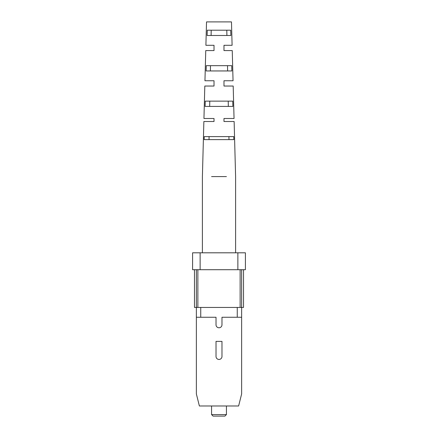 <?xml version="1.0" encoding="UTF-8"?>
<svg xmlns="http://www.w3.org/2000/svg" width="438" height="438" viewBox="0 0 438 438"><rect width="100%" height="100%" fill="white"/><g stroke="black" fill="none" stroke-linecap="round" stroke-linejoin="round"><path stroke-width="0.66" d="M241.639 269.709L241.639 393.915L238.617 405.988L199.383 405.988L196.361 393.915L196.361 269.709M241.639 317.249L221.978 317.249L221.978 324.793A2.978 2.978 0 0 1 219 327.772A2.978 2.978 0 0 1 216.022 324.793L216.022 317.249L196.361 317.249M237.867 269.709L237.867 252.808L245.411 252.808L245.411 269.709L192.589 269.709L192.589 252.808L200.133 252.808L200.133 269.709M237.867 252.808L200.133 252.808M240.128 307.438L240.128 269.709M197.872 269.709L197.872 307.438M237.259 317.249L237.259 307.438L200.741 307.438L200.741 317.249M237.259 307.438L243.523 307.438L243.523 269.709M194.477 269.709L194.477 307.438L200.741 307.438M216.022 356.472L216.022 341.383L221.978 341.383L221.978 356.472A2.978 2.978 0 0 1 219 359.45A2.978 2.978 0 0 1 216.022 356.472M226.435 414.589L224.924 416.1L213.076 416.1L211.565 414.589L226.435 414.589L226.435 405.988M211.57 176.591L226.43 176.591M223.982 50.052L223.982 49.521M235.6 176.591L234.133 121.507L223.982 121.507L223.982 118.49L234.051 118.49L233.186 86.04L223.982 86.04L223.982 80.756L233.049 80.756L232.244 50.573L223.982 50.573L223.982 45.295L232.102 45.295L231.478 21.9L206.522 21.9L205.898 45.295L214.018 45.295L214.018 50.573L205.756 50.573L204.951 80.756L214.018 80.756L214.018 86.04L204.814 86.04L203.949 118.49L214.018 118.49L214.018 121.507L203.867 121.507L202.4 176.591M230.711 30.2L207.289 30.2L207.136 35.483L230.864 35.483L230.711 30.2M231.729 65.667L206.271 65.667L206.117 70.951L231.883 70.951L231.729 65.667M232.742 101.134L205.258 101.134L205.11 106.412L232.89 106.412L232.742 101.134M233.739 136.596L204.261 136.596L204.174 139.618L233.826 139.618L233.739 136.596M214.018 45.295L214.018 47.238M214.018 49.516L214.018 50.573M214.018 80.756L214.018 86.04M223.982 118.49L223.982 121.507M223.982 80.756L223.982 86.04M223.982 45.295L223.982 50.573M228.975 139.618L228.915 136.596M209.085 136.596L209.025 139.618M228.324 106.412L228.22 101.134M209.78 101.134L209.676 106.412M227.618 70.951L227.514 65.667M210.486 65.667L210.382 70.951M226.9 35.483L226.791 30.2M211.209 30.2L211.1 35.483M211.565 414.589L211.565 405.988M235.606 176.591L235.606 252.808M202.394 176.591L202.394 252.808"/></g></svg>
